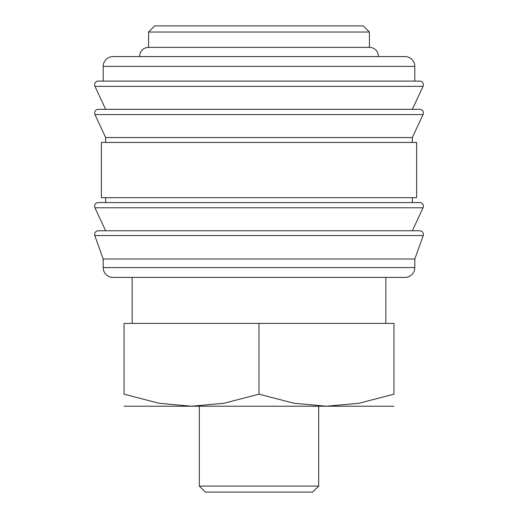 <?xml version="1.0" encoding="UTF-8"?>
<svg xmlns="http://www.w3.org/2000/svg" width="518" height="518" viewBox="0 0 518 518"><rect width="100%" height="100%" fill="white"/><g stroke="black" fill="none" stroke-linecap="round" stroke-linejoin="round"><path stroke-width="0.78" d="M94.606 234.466A3.678 3.678 0 0 1 98.284 230.782L419.716 230.782A3.678 3.678 0 0 1 423.238 235.535L94.762 235.535A3.678 3.678 0 0 1 94.606 234.466M94.606 206.248A3.678 3.678 0 0 1 98.284 202.564L419.716 202.564A3.678 3.678 0 0 1 423.051 207.796L94.949 207.796A3.678 3.678 0 0 1 94.606 206.248M94.606 113.008A3.678 3.678 0 0 1 98.284 109.324L419.716 109.324A3.678 3.678 0 0 1 423.051 114.556L94.949 114.556A3.678 3.678 0 0 1 94.606 113.008M414.808 66.388L414.808 81.106L259 81.106L419.716 81.106A3.678 3.678 0 0 1 423.051 86.344L94.949 86.344A3.678 3.678 0 0 1 98.284 81.106L259 81.106L103.192 81.106L103.192 66.388A9.816 9.816 0 0 1 113.008 56.572L404.992 56.572A9.816 9.816 0 0 1 414.808 66.388L103.192 66.388M414.808 267.586A9.816 9.816 0 0 1 404.992 277.402L113.008 277.402A9.816 9.816 0 0 1 103.192 267.586L414.808 267.586L414.808 259L103.192 259L103.192 267.586M259 142.45L101.353 142.45L101.353 197.656L416.647 197.656L416.647 142.45L259 142.45M423.051 114.556L412.354 137.542L105.646 137.542L105.646 142.45M148.582 32.032L154.72 25.9L363.28 25.9L369.418 32.032L148.582 32.032L148.582 47.371L369.418 47.371C373.148 47.514 375.906 49.236 377.68 52.525L378.619 56.572M393.952 406.222L326.476 406.222L293.971 403.263L259 394.166L224.029 403.263L191.524 406.222L159.02 403.263L124.048 394.166L124.048 323.407L393.952 323.407L393.952 394.166L358.98 403.263L326.476 406.222L124.048 406.222M199.326 486.078L205.348 492.1L312.652 492.1L318.674 486.078L199.326 486.078L199.326 406.222M393.952 394.146C393.952 410.308 393.952 410.308 393.952 394.146M124.048 394.146C124.048 410.308 124.048 410.308 124.048 394.146M259 323.407L259 394.166M423.051 86.344L412.354 109.324L259 109.324M423.051 207.796L412.354 230.782L259 230.782M103.192 259L94.762 235.535M105.646 230.782L94.949 207.796M105.646 197.656L105.646 202.564M105.646 137.542L94.949 114.556M105.646 109.324L94.949 86.344M318.674 406.222L318.674 486.078M132.142 277.402L132.142 323.407M139.381 56.572L140.32 52.525C142.094 49.236 144.852 47.514 148.582 47.371M385.858 277.402L385.858 323.407M369.418 32.032L369.418 47.371M412.354 137.542L412.354 142.45M412.354 197.656L412.354 202.564M414.808 259L423.238 235.535"/></g></svg>
